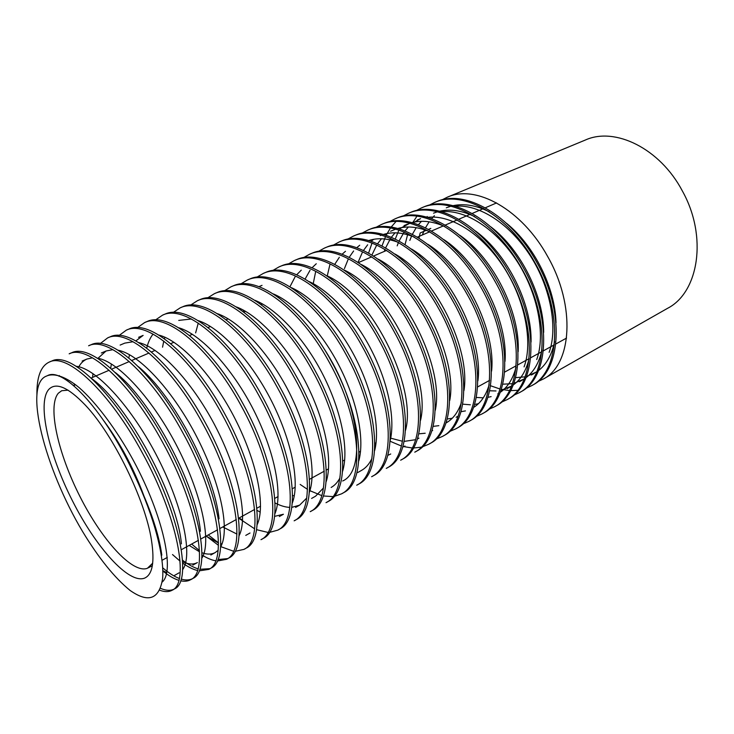 <?xml version="1.0" encoding="UTF-8"?>
<svg xmlns="http://www.w3.org/2000/svg" width="734" height="734" viewBox="0 0 734 734"><rect width="100%" height="100%" fill="white"/><g stroke="black" fill="none" stroke-linecap="round" stroke-linejoin="round"><path stroke-width="1.1" d="M48.536 389.69C55.656 381.808 67.959 386.992 85.438 405.241C113.284 434.574 145.387 500.193 151.461 540.187C154.819 562.189 152.461 574.86 144.396 578.209C128.478 583.989 95.833 547.16 72.492 500.9C48.985 454.731 37.021 403.792 48.536 389.69M68.079 390.167L61.711 390.727L58.353 393.204C47.251 406.131 58.105 453.676 80.089 496.799C101.907 540.022 132.551 574.071 147.433 568.272L152.709 563.152M146.24 502.285C135.671 472.127 121.633 445.088 104.109 421.16M47.462 375.661L47.572 375.615C55.289 373.083 66.326 377.166 78.969 387.479C96.053 402.315 117.027 430.28 133.56 460.778C163.71 516.773 174.949 571.768 162.159 582.08M58.986 376.258L59.316 375.569M76.235 366.294C96.851 368.44 132.836 408.618 157.993 458.172C183.739 508.763 192.858 556.244 182.638 569.639M166.765 572.593L162.829 570.676M74.217 385.332L74.336 383.754M78.345 367.67C80.437 363.486 83.318 360.605 86.97 359.036L92.475 357.825M97.393 358.174C118.541 361.321 153.736 400.342 177.967 448.125C202.777 496.964 211.585 543.444 201.804 558.253M192.858 565.107L197.391 562.565C193.492 564.721 188.574 564.464 182.619 561.785M92.567 377.404L92.97 373.624M97.824 358.44L106.072 350.99L112.926 349.668M118.211 350.265C139.781 354.329 174.178 392.24 197.519 438.336C221.448 485.486 229.953 530.939 220.604 546.977M218.099 550.353L215.273 552.519C211.667 554.528 207.217 554.61 201.951 552.775M199.501 551.794L189.161 545.417M110.715 368.284L111.366 363.972M120.147 345.072L124.798 343.117L133.037 341.723M138.698 342.567C160.572 347.448 194.189 384.313 216.668 428.775C239.734 474.311 247.964 518.727 239.036 535.829M222.017 543.958L220.769 543.674M218.466 542.967L206.126 536.095M128.817 357.935L129.487 354.733M135.845 340.915L143.139 335.392L138.588 337.31M158.856 335.062C180.94 340.695 213.759 376.542 235.403 419.444C257.652 463.411 265.625 506.781 257.12 524.792M239.605 534.627L239.128 534.545M236.935 534.068L222.769 526.948M146.717 348.118C148.121 342.347 150.231 337.677 153.057 334.098M178.692 327.749C200.914 334.08 232.917 368.927 253.762 410.315C275.213 452.777 282.948 495.092 274.865 513.873M242.587 520.186L239.11 517.975M162.553 347.182L163.765 341.053M164.398 338.75L164.875 337.264M178.747 320.409L191.372 318.987M198.226 320.63C220.494 327.593 251.67 361.477 271.736 401.397C292.416 442.382 299.931 483.633 292.279 503.074M279.315 516.562L283.416 514.25L274.599 516.369M260.231 512.167L257.102 510.396M181.839 329.768L182.142 328.979M217.447 313.684C239.697 321.235 270.039 354.173 289.343 392.672C309.28 432.216 316.593 472.412 309.363 492.386M306.729 498.047L299.61 505.166L291.756 507.368M289.792 507.387C285.269 507.194 280.37 505.717 275.094 502.955M195.629 332.897L198.253 323.07M236.385 306.931C258.552 315.014 288.022 347.026 306.592 384.13C325.804 422.279 332.933 461.402 326.135 481.798M323.474 487.963L315.537 496.221L311.592 498.432M294.233 496.046L292.591 495.349M255.028 300.353C277.048 308.922 305.647 340.026 323.492 375.771C341.998 412.536 348.953 450.603 342.604 471.32M339.915 478.017C337.585 482.357 334.658 485.504 331.144 487.449M310.629 488.009L309.638 487.642M227.522 319.125L227.641 318.556M273.397 293.949C295.206 302.968 322.923 333.181 340.062 367.587C357.871 402.994 364.679 439.996 358.77 460.943M243.22 311.611L243.55 310.262M291.499 287.719C313.042 297.151 339.851 326.474 356.302 359.568C373.432 393.644 380.093 429.583 374.643 450.667M371.927 458.484C369.266 464.053 365.798 468.026 361.495 470.411L357.77 472.503M259.01 303.004L259.23 302.252M309.344 281.663C330.584 291.471 356.449 319.905 372.23 351.724C388.681 384.469 395.222 419.343 390.222 440.473M326.933 275.782C371.762 295.252 417.343 387.662 405.517 430.363M390.727 453.997L387.736 455.401M360.412 452.19L359.596 451.786M289.967 286.746L295.004 277.012M296.719 274.736L301.261 270.158M344.292 270.075C388.167 290.38 431.115 377.671 420.536 420.334M404.984 445.988L402.691 447.125M375.725 445.199L374.881 444.813M305.115 279.03L310.042 270.296M312.097 267.726L316.271 263.754M361.422 264.552C404.241 285.609 444.62 367.899 435.28 410.37M418.94 438.152L417.371 438.96M415.637 439.694L404.131 441.391M402.489 441.262L390.35 438.07M378.331 259.203C420.013 280.957 457.842 358.33 449.758 400.48M432.665 430.445L431.785 430.913M425.197 433.234L418.765 433.849M334.75 264.313L339.337 257.285M342.117 254.212L345.485 251.294M395.02 254.037C435.436 276.369 470.815 348.962 463.961 390.635M461.383 402.562C458.071 412.297 453.006 419.059 446.18 422.857L446.18 422.857M438.849 425.665L433.106 426.381M344.411 268.635L348.292 259.01M349.237 257.276L353.623 250.982M356.77 247.679L359.715 245.239M368.734 240.55C377.56 237.632 387.506 238.266 398.562 242.468M411.499 249.046C450.529 271.837 483.55 339.769 477.907 380.845M452.263 418.224L447.18 418.995M358.082 262.313L362.321 252.45M363.504 250.422L367.651 244.807M371.175 241.293L373.698 239.293M380.304 235.577L381.35 235.155M383.368 234.458C392.571 231.641 402.847 232.494 414.187 237.018M427.775 244.248C465.292 267.378 496.037 330.75 491.587 371.11M489.174 384.726C485.963 395.433 480.752 403.012 473.54 407.462M465.439 410.902L460.998 411.691M371.945 254.973L376.753 245M377.56 243.752L381.46 238.761M385.359 235.045L387.442 233.449M393.947 229.834L395.709 229.155M397.764 228.485C407.361 225.76 417.967 226.834 429.592 231.696M443.859 239.633C479.742 262.992 508.304 321.887 505.001 361.412M478.394 403.7L474.559 404.48M470.356 404.801L462.723 404.159M384.304 251.404L385.02 249.395M385.616 247.863L390.571 238.431M391.387 237.247L395.03 232.825M399.314 228.916L409.829 223.255M411.93 222.622C421.922 219.998 432.877 221.292 444.795 226.522M459.768 235.21C493.899 258.68 520.342 313.179 518.158 351.751M516.03 367.239C512.983 378.845 507.708 387.222 500.203 392.378M498.496 393.461L497.826 393.855M491.119 396.626L487.881 397.351M483.293 397.828L476.329 397.452M397.177 245.853L398.479 242.413M399.094 240.972L404.177 232.027M405.012 230.898L408.37 227.008M413.04 222.925L420.545 218.64M475.494 231.008C507.763 254.441 532.15 304.647 531.049 342.099M529.113 358.614C526.168 370.688 520.865 379.487 513.194 385.001M511.488 386.139L500.964 390.323M496 390.956L489.661 390.791M409.838 240.385L411.746 235.642M412.389 234.284L416.206 227.668M418.426 224.696L421.499 221.292M426.555 217.044L427.298 216.53M433.528 213.181L437.4 211.796M439.583 211.208C450.428 208.786 462.09 210.566 474.577 216.567M491.064 227.017C521.351 250.257 543.747 296.297 543.674 332.429M541.967 350.063C539.151 362.614 533.82 371.835 525.975 377.726M524.269 378.918L513.818 383.377M512.424 383.671L502.753 384.194M422.298 234.999L424.491 229.76M425.481 227.769L429.142 221.806M431.629 218.631L434.409 215.686M446.29 207.805L450.859 206.217M453.08 205.658C464.365 203.336 476.394 205.373 489.174 211.787M506.488 223.264C534.682 246.138 555.133 288.123 556.023 322.712M554.601 341.576C551.922 354.623 546.564 364.284 538.536 370.56M536.829 371.808L526.443 376.524M525.076 376.845L515.598 377.652M441.877 199.923L447.162 197.262C475.852 183.867 521.938 209.63 547.573 256.331C576.227 306.271 571.777 364.926 543.206 379.083L537.829 381.588M429.06 205.263L434.427 202.538C462.897 189.216 508.983 215.383 534.838 262.506C563.721 312.913 559.657 371.844 531.324 385.845L525.838 388.369M517.727 390.323L510.561 390.616M509.479 390.552L501.294 389.323M500.047 389.02L490.587 385.763M405.067 244.541L407.856 233.669M412.618 222.806L416.949 216.2M416.031 210.686L421.49 207.896C449.722 194.657 495.789 221.228 521.874 268.791C550.986 319.675 547.325 378.891 519.241 392.718L513.644 395.268M395.277 239L398.911 230.091M402.782 216.209L408.324 213.355C436.308 200.189 482.366 227.191 508.671 275.195C538.022 326.557 534.783 386.056 506.955 399.709L501.249 402.287M382.029 245.899L385.57 236.467M386.139 235.293L390.451 228.026M391.112 227.118L395.975 221.549M389.304 221.833L394.938 218.897C422.656 205.823 468.687 233.256 495.221 281.709C524.819 333.566 522.012 393.351 494.459 406.819L488.642 409.416M368.606 253.028L372.037 243.018M375.588 227.549L381.313 224.54C408.765 211.557 454.759 239.431 481.532 288.352C511.369 340.714 509.02 400.773 481.743 414.059L475.806 416.664M361.642 233.366L367.459 230.283C394.626 217.392 440.565 245.725 467.576 295.114C497.67 347.989 495.789 408.333 468.815 421.417L462.759 424.041M347.448 239.293L353.357 236.119C380.23 223.338 426.105 252.138 453.364 302.004C483.715 355.403 482.321 416.022 455.658 428.904L449.474 431.546M327.245 275.984L329.905 264.589M333.007 245.33L339.007 242.064C365.56 229.384 411.379 258.671 438.886 309.023C469.485 362.954 468.604 423.867 442.272 436.519L435.95 439.171M313.106 284.26L315.703 271.433M318.299 251.468L324.4 248.11C350.623 235.55 396.36 265.323 424.124 316.18C454.988 370.652 454.63 431.84 428.638 444.281L422.178 446.933M421.16 447.199L413.389 448.024M412.178 447.988L402.883 446.465M401.434 446.043L390.167 441.281M303.335 257.735L309.537 254.267C335.41 241.835 381.056 272.112 409.067 323.474C440.207 378.505 440.391 439.978 414.765 452.172M288.095 264.112L294.389 260.542C319.905 248.23 365.449 279.03 393.727 330.915C425.133 386.506 425.894 448.263 400.645 460.209M272.58 270.617L278.975 266.928C304.105 254.753 349.531 286.095 378.083 338.493C409.765 394.672 411.113 456.704 386.258 468.393M256.772 277.241L263.277 273.433C288.003 261.396 333.3 293.288 362.119 346.237C394.085 403.003 396.057 465.31 371.615 476.724M240.679 284.003L247.275 280.058C271.589 268.167 316.739 300.628 345.833 354.127C378.093 411.499 380.698 474.081 356.696 485.22M224.283 290.903L230.981 286.81C254.854 275.076 299.839 308.124 329.217 362.183C361.77 420.169 365.046 483.027 341.493 493.863L334.043 496.441M332.832 496.597L323.281 495.973M321.74 495.606L309.509 490.532M307.509 489.376L300.169 484.431M207.575 297.94L214.365 293.692C237.779 282.122 282.599 315.776 312.262 370.404C345.108 429.014 349.072 492.147 326.006 502.68M190.546 305.124L197.437 300.701C220.374 289.306 264.992 323.575 294.949 378.79C328.098 438.051 332.796 501.45 310.216 511.662M173.196 312.464L180.179 307.849C202.602 296.637 247.009 331.548 277.278 387.359C310.73 447.272 316.18 510.947 294.132 520.819M155.507 319.96L162.581 315.134C184.482 304.115 228.659 339.686 259.221 396.112C292.994 456.695 299.224 520.635 277.727 530.159L269.378 532.425M267.974 532.425L256.515 529.664M254.597 528.801L238.688 518.204M137.478 327.63L144.644 322.565C165.976 311.748 209.906 347.999 240.789 405.049C274.874 466.329 281.92 530.526 260.992 539.673M119.092 335.475L126.34 330.153C147.094 319.538 190.739 356.495 221.943 414.187C256.359 476.164 264.258 540.619 243.936 549.381L235.027 551.335M233.495 551.206L220.631 546.601M218.429 545.307L206.226 536.04M100.347 343.503L107.659 337.888C127.808 327.492 171.16 365.174 202.694 423.518C237.431 486.211 246.229 550.922 226.531 559.29L217.292 561.024M215.686 560.804C211.475 560.042 206.896 558.097 201.942 554.95M88.603 345.778C108.118 335.622 151.149 374.046 183.005 433.06C218.09 496.487 227.806 561.446 208.768 569.391L199.171 570.85M197.474 570.511C192.959 569.428 188.023 566.951 182.683 563.097M180.05 561.115L172.518 554.555M69.161 353.834C87.997 343.916 130.68 383.12 162.884 442.813C198.308 507.001 208.997 572.199 190.647 579.704C187.849 581.273 184.509 581.64 180.637 580.805M178.83 580.328C173.967 578.814 168.637 575.704 162.838 570.988M36.911 394.864C36.682 376.946 40.81 366.009 49.306 362.055C67.445 352.403 109.751 392.396 142.304 452.795C178.078 517.745 189.776 583.191 172.151 590.228C168.82 592.09 164.664 592.081 159.691 590.209M135.093 476.439C106.769 413.462 63.684 366.358 47.517 375.634L46.838 375.946C22.598 384.001 45.095 468.953 82.575 531.508C98.695 558.115 114.541 577.768 130.12 590.466C148.497 603.293 159.333 599.265 162.627 578.41C164.434 556.537 154.149 516.736 135.093 476.439C150.039 507.552 158.948 533.783 161.81 555.133M91.888 378.726C128.606 404.975 177.628 497.606 181.408 543.885M115.266 372.505C151.681 400.369 196.409 485.917 200.428 531.288M138.469 366.734C174.261 395.965 214.75 474.531 219.053 518.81M323.336 347.659C359.302 401.434 366.899 470.65 342.668 480.981M427.601 217.337C451.493 214.466 482.532 234.348 504.157 267.818C525.094 300.38 533.123 342.613 524.076 366.89M441.483 211.722C465.466 209.208 496.175 228.907 517.397 261.818C537.958 293.82 545.72 335.365 536.701 359.559M455.163 206.208C479.183 204.034 509.579 223.567 530.407 255.909C550.592 287.37 558.088 328.245 549.124 352.338M51.811 361.018C70.033 351.329 112.394 391.222 144.901 451.529C180.628 516.387 192.198 581.796 174.481 588.907M173.316 589.466C169.82 590.898 165.554 590.512 160.517 588.329M71.611 352.815C90.539 342.87 133.267 381.974 165.425 441.584C200.804 505.671 211.364 570.841 192.932 578.401L190.684 579.686M191.794 578.97C188.803 580.245 185.262 580.282 181.188 579.098M179.289 578.465C174.187 576.511 168.664 572.96 162.709 567.813M91.007 344.787C110.605 334.594 153.672 372.927 185.491 431.858C220.53 495.193 230.127 560.125 211.007 568.116L208.805 569.373M209.906 568.676L199.767 569.29M197.996 568.822C193.225 567.345 188.069 564.464 182.527 560.17M110.017 336.906C130.239 326.492 173.637 364.073 205.116 422.344C239.825 484.945 248.505 549.619 228.724 558.042M227.641 558.583L217.934 559.592M199.446 550.573L191.638 544.059M128.643 329.199C149.479 318.556 193.161 355.421 224.32 413.031C258.689 474.916 266.488 539.343 246.083 548.16M218.466 542.839L208.291 534.912M146.901 321.63C168.315 310.785 212.273 346.953 243.11 403.92C277.158 465.108 284.104 529.278 263.102 538.472M164.801 314.216C186.766 303.17 230.971 338.658 261.506 395.011C295.233 455.511 301.362 519.415 279.792 528.975M182.353 306.95C204.85 295.71 249.285 330.539 279.507 386.286C312.923 446.116 318.272 509.754 296.16 519.663M199.575 299.821C222.567 288.398 267.213 322.593 297.132 377.735C330.245 436.913 334.842 500.285 312.207 510.534M216.466 292.82C239.935 281.232 284.774 314.803 314.4 369.367C347.21 427.904 351.091 491 327.96 501.57M233.027 285.957C256.964 274.204 301.977 307.179 331.318 361.165C363.825 419.068 367.018 481.899 343.411 492.78M249.294 279.223C273.663 267.314 318.831 299.711 347.888 353.137C380.111 410.425 382.634 472.98 358.577 484.146M265.249 272.617C290.031 260.552 335.346 292.38 364.128 345.255C396.066 401.948 397.947 464.227 373.459 475.678M280.92 266.121C306.096 253.927 351.54 285.205 380.056 337.539C411.701 393.644 412.976 455.64 388.075 467.365M296.297 259.753C321.859 247.422 367.413 278.158 395.663 329.979C427.032 385.497 427.72 447.217 402.425 459.2M311.409 253.496C337.328 241.036 382.983 271.259 410.967 322.556C442.07 377.515 442.189 438.95 416.517 451.181M326.245 247.349C352.503 234.779 398.259 264.488 425.977 315.281C456.814 369.679 456.392 430.84 430.353 443.299M340.815 241.312C367.413 228.623 413.233 257.845 440.712 308.142C471.283 362 470.329 422.876 443.951 435.565M355.137 235.385C382.038 222.585 427.931 251.331 455.153 301.133C485.477 354.467 484.018 415.059 457.31 427.959M369.202 229.558C396.406 216.658 442.354 244.927 469.338 294.261C499.395 347.072 497.459 407.379 470.439 420.49M383.029 223.833C410.517 210.832 456.511 238.651 483.256 287.517C513.066 339.814 510.653 399.837 483.348 413.15M396.617 218.2C424.38 205.107 470.411 232.485 496.918 280.893C526.48 332.685 523.626 392.433 496.028 405.93M409.985 212.667C437.996 199.492 484.055 226.439 510.332 274.388C539.655 325.694 536.361 385.157 508.497 398.828M423.114 207.227C451.373 193.969 497.45 220.494 523.507 268.002C552.592 318.822 548.876 378.001 520.764 391.855M436.033 201.878C464.53 188.537 510.616 214.658 536.444 261.735C565.29 312.078 561.18 370.973 532.82 384.992M418.995 238.082L420.187 232.953L426.215 230.357M430.821 228.375L428.546 229.357M543.27 379.047L667.601 308.298C698.75 292.38 707.805 236.403 682.372 190.987C659.976 148.323 614.743 126.56 585.282 140.056L447.29 197.217M148.36 567.832L152.351 565.639M162.03 560.317L167.288 557.436M181.353 549.702L198.446 540.316M200.859 538.985L217.585 529.801M219.952 528.498L236.32 519.507M238.633 518.241L254.652 509.433M256.918 508.194L260.552 506.194M274.828 498.358L278.067 496.569M292.361 488.725L295.224 487.147M309.537 479.284L324.281 471.182M326.373 470.035L328.511 468.861M342.87 460.98L344.668 459.979M359.036 452.089L360.513 451.282M374.881 443.382L376.047 442.749M390.424 434.849L391.286 434.372M405.663 426.472L406.241 426.16M477.687 386.91L489.615 380.359M504.671 372.083L516.176 365.761M517.8 364.871L529.104 358.66M530.7 357.779L541.802 351.687M543.38 350.824L554.289 344.833M555.831 343.98L566.547 338.09M73.639 385.579L75.602 384.726M91.135 378.019L109.137 370.248M111.678 369.147L129.294 361.541M131.781 360.467L149.02 353.026M151.452 351.971L155.067 350.412M170.71 343.659L173.903 342.273M189.565 335.511L192.354 334.309M208.025 327.538L210.429 326.502M226.118 319.73L228.136 318.85M243.835 312.078L245.495 311.354M261.194 304.573L262.515 304.004M278.214 297.224L279.204 296.802M294.903 290.022L295.573 289.728M358.476 262.561L371.743 256.827M373.624 256.019L386.653 250.395M417.417 237.11L429.739 231.788M431.482 231.036L443.584 225.806M445.299 225.063L457.19 219.934M458.869 219.2L470.549 214.163M472.21 213.447L483.678 208.493M485.302 207.786L496.588 202.914M420.564 218.631L417.288 220.017M407.379 224.182L404.049 225.586M393.965 229.834L390.571 231.256M262.038 285.352L258.946 286.655M106.072 350.99L101.338 352.99M86.97 359.027L82.135 361.064M534.38 373.322L531.407 374.991M522.406 380.047L519.378 381.744M510.24 386.882L507.157 388.607M458.135 416.141L456.144 417.261M299.628 505.148L295.609 507.414M250.028 533.003L245.762 535.398M215.291 552.509L210.851 555.005M179.124 572.823L174.499 575.419M434.556 202.483L436.161 201.822M421.61 207.85L423.243 207.172M408.453 213.3L410.104 212.612M395.057 218.842L396.745 218.145M381.441 224.485L383.157 223.778M367.578 230.228L369.321 229.503M353.476 236.073L355.256 235.33M339.126 242.009L340.934 241.266M324.52 248.064L326.364 247.303M309.647 254.221L311.528 253.45M294.508 260.497L296.417 259.708M279.094 266.882L281.03 266.075M263.387 273.387L265.369 272.562M247.386 280.012L249.404 279.177M231.091 286.765L233.146 285.911M214.475 293.646L216.567 292.774M197.547 300.656L199.685 299.775M180.289 307.803L182.463 306.904M162.691 315.097L164.911 314.17M144.745 322.529L147.002 321.593M126.432 330.107L128.744 329.153M107.76 337.842L110.118 336.869M88.704 345.742L91.108 344.741M69.253 353.797L71.703 352.779M49.398 362.018L51.903 360.981M519.305 392.69L520.819 391.818M507.011 399.681L508.561 398.801M494.514 406.792L496.092 405.893M481.807 414.022L483.403 413.114M468.87 421.38L470.503 420.454M455.713 428.867L457.374 427.931M442.327 436.491L444.006 435.528M428.693 444.244L430.408 443.272M414.82 452.144L416.573 451.144M400.7 460.181L402.48 459.163M386.313 468.365L388.121 467.329M371.661 476.696L373.514 475.65M356.742 485.192L358.623 484.119M341.539 493.835L343.457 492.753M326.052 502.652L328.006 501.542M310.262 511.635L312.253 510.506M294.169 520.791L296.206 519.644M277.764 530.131L279.837 528.957M261.038 539.655L263.148 538.453M243.972 549.362L246.129 548.133M226.567 559.262L228.76 558.014M172.178 590.209L174.518 588.888M531.388 385.809L532.884 384.955"/></g></svg>
